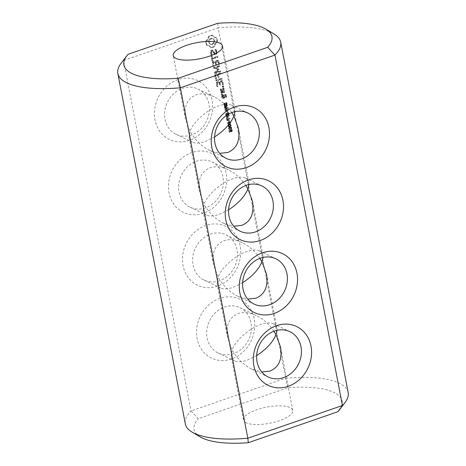 <?xml version="1.0" encoding="UTF-8"?>
<svg xmlns="http://www.w3.org/2000/svg" width="466" height="466" viewBox="0 0 466 466"><rect width="100%" height="100%" fill="white"/><g stroke="black" fill="none" stroke-linecap="round" stroke-linejoin="round"><path stroke-width="0.35" stroke-dasharray="2.33 1.75" d="M348.166 392.535A82.919 27.063 169.1 0 0 285.641 378.217L218.164 27.791A82.919 27.063 169.1 0 1 273.909 33.896M287.883 387.718L285.641 378.217L191.043 410.925L198.312 418.689L287.883 387.718A75.381 24.605 169.1 0 1 339.166 410.173M217.709 23.3L218.164 27.791L123.56 60.504L191.043 410.925A82.919 27.063 169.1 0 0 185.317 423.891M231.491 359.006A32.667 28.263 -64.3 0 1 198.015 322.076A32.667 28.263 -64.3 0 1 247.458 304.974A32.667 28.263 -64.3 0 1 231.491 359.006M217.459 286.118A32.667 28.263 -64.3 0 1 183.977 249.188A32.667 28.263 -64.3 0 1 233.425 232.091A32.667 28.263 -64.3 0 1 217.459 286.118M230.594 131.546L231.619 130.981L231.416 129.315L231.025 129.455L231.433 130.486L230.932 131.092L230.35 130.824L230.204 129.874L228.789 130.364L229.126 132.123L229.441 132.012L229.179 130.631L229.919 130.375L230.28 131.395L231.579 131.767L232.324 130.853L231.981 129.589L231.59 129.729L232.004 130.76L231.503 131.365L230.915 131.092L230.769 130.142L229.354 130.631L229.697 132.396L230.012 132.286L229.744 130.905L230.484 130.649L231.159 131.82L230.594 131.546M230.682 131.127L231.247 131.4L230.682 131.127M228.893 129.257L231.06 128.5L231.258 127.614L230.757 126.968L229.633 127.096L228.596 127.719L228.392 128.61L229.464 129.531L231.631 128.773L231.829 127.888L231.328 127.241L230.198 127.369L229.161 127.993L228.957 128.878L229.464 129.531L228.893 129.257M230.856 127.002L231.427 127.276L230.856 127.002M228.404 126.694L230.565 125.942L230.769 125.057L230.268 124.405L229.138 124.539L228.101 125.156L227.897 126.047L228.969 126.968L231.136 126.216L231.334 125.331L230.833 124.678L229.709 124.812L228.666 125.43L228.462 126.321L228.969 126.968L228.404 126.694M230.361 124.445L230.932 124.719L230.361 124.445M227.909 124.137L230.076 123.379L230.274 122.494L229.773 121.847L228.643 121.976L227.606 122.599L227.402 123.484L228.474 124.405L230.641 123.653L230.839 122.768L230.344 122.121L229.214 122.249L228.177 122.873L227.973 123.758L228.474 124.405L227.909 124.137M229.872 121.882L230.437 122.156L229.872 121.882M228.538 121.405L228.87 121.288L228.631 120.065L228.299 120.176L228.538 121.405L229.103 121.678L229.435 121.562L229.202 120.333L228.87 120.449L229.103 121.678M226.919 120.647L227.239 120.537L227.041 119.488L229.476 118.644L229.4 118.253L226.965 119.098L226.761 118.049L226.435 118.16L226.919 120.647L227.484 120.921L227.81 120.805L227.606 119.762L230.041 118.917L229.965 118.527L227.53 119.372L227.332 118.323L227.006 118.434L227.484 120.921M226.418 118.049L226.738 117.939L226.453 116.459L227.239 116.185L227.484 117.461L227.81 117.35L227.559 116.075L228.888 115.615L228.818 115.224L226.057 116.18L226.418 118.049L226.983 118.323L227.309 118.213L227.024 116.733L227.804 116.459L228.049 117.735L228.375 117.624L228.13 116.349L229.458 115.888L229.383 115.498L226.622 116.453L226.983 118.323M227.414 114.869L228.439 114.368L228.095 112.399L227.635 112.556L228.206 113.523L227.886 114.45L226.767 113.075L225.73 113.57L226.051 115.393L226.482 115.242L225.975 114.321L226.284 113.477L227.414 114.869L228.48 115.149L229.121 114.211L228.66 112.673L228.2 112.83L228.777 113.791L228.451 114.723L227.338 113.349L226.301 113.838L226.616 115.661L227.053 115.516L226.546 114.595L226.855 113.751L227.985 115.143L228.48 115.149L227.414 114.869M227.886 114.45L228.451 114.723L227.886 114.45M226.767 113.075L227.338 113.349L226.767 113.075M226.284 113.477L227.14 113.751L226.284 113.477M226.785 112.294L227.117 112.178L226.878 110.955L226.546 111.065L226.785 112.294L227.35 112.568L227.682 112.452L227.449 111.228L227.117 111.339L227.35 112.568M225.031 110.861L227.792 109.906L227.699 109.423L224.962 108.887L227.431 108.036L227.361 107.669L224.6 108.625L224.717 109.23L227.216 109.714L224.962 110.494L225.602 111.135L228.357 110.18L228.264 109.696L225.532 109.161L227.996 108.31L227.926 107.943L225.171 108.898L225.288 109.498L227.781 109.988L225.527 110.768L225.602 111.135M224.921 107.873L225.899 107.355L225.94 105.992L226.965 105.636L226.895 105.246L224.134 106.196L224.606 107.704L225.905 108.1L226.61 107.197L226.505 106.26L227.536 105.904L227.46 105.514L224.699 106.469L225.492 108.147L224.921 107.873M226.062 105.159L225.492 104.885L226.517 104.384L226.173 102.415L225.713 102.578L226.284 103.539L225.963 104.466L224.845 103.097L223.808 103.586L224.129 105.409L224.56 105.258L224.053 104.337L224.362 103.493L225.492 104.885L226.558 105.165L227.198 104.227L226.738 102.689L226.278 102.846L226.855 103.813L226.528 104.739L225.416 103.37L224.379 103.86L224.694 105.683L225.13 105.532L224.624 104.611L224.932 103.767L226.062 105.159L226.558 105.165L225.515 104.897M225.963 104.466L226.528 104.739L225.963 104.466M224.845 103.097L225.416 103.37L224.845 103.097M225.218 103.767L224.647 103.493M221.519 96.002L223.435 94.971L224.158 96.94L225.462 96.485L225.195 95.116L224.542 94.965L224.798 94.499L225.789 94.528L225.934 97.079L222.311 98.332L221.921 98.099L221.519 96.002L222.084 96.276L224 95.245L224.729 97.213L226.027 96.759L225.765 95.39L225.107 95.239L225.963 94.563L226.354 94.802L226.756 96.893L226.499 97.353L222.876 98.606L222.486 98.373L222.084 96.276M220.913 92.874L221.169 92.408L223.866 91.47L224.263 91.715L224.006 92.181L222.649 92.652L221.921 94.109L222.457 94.377L222.119 95.052L221.158 94.155L221.758 92.961L220.913 92.874L221.484 93.148L221.734 92.676L224.437 91.744L224.828 91.988L223.22 92.92L222.492 94.382L223.022 94.65L222.684 95.326L221.729 94.429L222.323 93.229L221.484 93.148M223.744 90.835L221.047 91.767L220.657 91.528L220.249 89.437L220.511 88.977L223.208 88.045L223.598 88.278L223.744 90.835L224.315 91.109L221.612 92.041L221.222 91.802L220.82 89.711L221.076 89.251L223.779 88.313L224.169 88.552L224.571 90.649L224.315 91.109M222.09 86.653L222.765 87.055L223.214 86.268L222.958 85.913L222.532 85.861L222.09 86.653L223.331 87.328L223.779 86.536L223.529 86.187L223.103 86.134L222.655 86.926M216.806 86.373L216.125 82.826L216.393 82.366L221.758 80.513L222.148 80.746L222.83 84.288L222.573 84.771L222.171 84.515L221.56 81.334L219.538 82.033L220.016 84.503L219.754 84.993L219.346 84.736L218.869 82.266L216.865 82.96L217.476 86.14L217.214 86.624L216.806 86.373L217.377 86.641L216.696 83.099L216.964 82.639L222.329 80.781L222.719 81.02L223.4 84.562L223.144 85.045L222.742 84.789L222.131 81.608L220.109 82.307L220.581 84.777L220.319 85.266L219.917 85.01L219.439 82.54L217.436 83.233L218.047 86.414L217.785 86.897L217.377 86.641M215.7 80.595L215.979 80.117L221.303 78.276L221.717 78.515L221.437 78.987L216.113 80.828L215.7 80.595L216.265 80.868L216.544 80.391L221.868 78.55L222.288 78.783L222.008 79.261L216.684 81.101L216.265 80.868M215.344 78.76L214.663 75.212L214.931 74.752L220.267 72.906L220.686 73.145L220.406 73.616L218.076 74.42L218.548 76.896L218.286 77.379L217.878 77.123L217.412 74.653L215.397 75.346L216.014 78.527L215.746 79.016L215.344 78.76L215.909 79.034L215.228 75.486L215.496 75.026L220.837 73.179L221.251 73.412L220.971 73.89L218.647 74.694L219.119 77.17L218.857 77.653L218.449 77.397L217.977 74.927L215.968 75.62L216.579 78.801L216.317 79.29L215.909 79.034M214.348 72.69L217.453 69.242L218.018 69.51L214.919 72.958L214.348 72.69L214.244 73.046L214.809 73.313L214.919 72.958M217.453 69.242L213.504 68.24L213.533 67.518L218.874 65.671L219.294 65.91L219.014 66.382L214.902 67.803L218.438 68.892L215.729 72.16L219.847 70.733L220.267 70.966L219.987 71.444L214.64 73.296L214.244 73.046M212.199 62.438L212.467 61.978L217.832 60.126L218.222 60.359L218.904 63.9L218.647 64.384L218.245 64.127L217.634 60.947L215.612 61.646L216.09 64.116L215.828 64.605L215.42 64.349L214.942 61.879L212.939 62.572L213.55 65.753L213.288 66.236L212.886 65.986L212.199 62.438L212.77 62.712L213.038 62.252L218.403 60.399L218.793 60.632L219.474 64.174L219.218 64.657L218.816 64.401L218.205 61.221L216.183 61.92L216.655 64.39L216.393 64.879L215.991 64.623L215.513 62.153L213.51 62.846L214.121 66.026L213.859 66.51L213.451 66.259L212.77 62.712M211.733 56.31L212.077 58.087L217.08 56.357L217.5 56.59L217.22 57.068L212.211 58.798L212.286 61.029L211.879 60.778L211.063 56.543L211.331 56.071L212.304 56.584L212.642 58.361L217.651 56.631L218.065 56.864L217.785 57.335L212.781 59.071L212.851 61.302L212.449 61.052L211.634 56.817L211.896 56.345L212.304 56.584M210.801 50.567L212.554 49.967L214.663 53.52L215.583 53.206L215.921 52.052L215.682 50.823L214.838 49.891L214.867 49.367L215.35 49.338L216.306 50.392L216.62 52.035L216.102 53.782L214.331 54.394L212.216 50.841L211.308 51.155L211.209 53.543L212.047 54.47L212.018 54.988L211.541 55.023L210.568 53.957L210.259 52.361L210.801 50.567L211.372 50.841L213.119 50.235L215.234 53.794L216.148 53.479L216.492 52.326L215.438 49.635L215.921 49.606L216.871 50.66L217.191 52.309L216.673 54.056L214.902 54.668L212.787 51.114L211.879 51.429L211.535 52.582L211.774 53.817L212.618 54.743L212.589 55.262L212.106 55.297L211.133 54.231L210.83 52.635L211.372 50.841M205.856 41.008L207.626 39.103L208.36 36.569L210.224 35.521L212.24 35.23L213.789 36.971L216.032 37.49L216.789 39.424L216.824 41.608L215.053 43.513L214.319 46.041L212.455 47.095L210.44 47.386L208.89 45.645L206.648 45.126L205.885 43.152L205.856 41.008L206.421 41.282L207.422 40.437L208.71 38.154L208.925 36.843L210.795 35.795L212.805 35.503L214.36 37.245L216.603 37.763L217.354 39.697L217.395 41.882L215.618 43.787L214.89 46.315L213.02 47.363L211.011 47.66L209.455 45.918L207.213 45.4L206.455 43.425L206.421 41.282M203.421 213.236A32.667 28.263 -64.3 0 1 169.944 176.305A32.667 28.263 -64.3 0 1 219.387 159.209A32.667 28.263 -64.3 0 1 203.421 213.236M189.388 140.353A32.667 28.263 -64.3 0 1 155.906 103.423A32.667 28.263 -64.3 0 1 205.355 86.326A32.667 28.263 -64.3 0 1 189.388 140.353M121.078 63.329A82.919 27.063 169.1 0 1 123.56 60.504L128.133 54.272M233.553 353.642A25.129 21.739 -64.3 0 1 218.181 352.972A25.129 21.739 -64.3 0 1 209.467 320.911A25.129 21.739 -64.3 0 1 239.943 307.671A25.129 21.739 -64.3 0 1 251.215 331.291A25.129 21.739 -64.3 0 1 233.553 353.642M219.521 280.759A25.129 21.739 -64.3 0 1 204.149 280.089A25.129 21.739 -64.3 0 1 195.435 248.023A25.129 21.739 -64.3 0 1 225.905 234.788A25.129 21.739 -64.3 0 1 237.182 258.409A25.129 21.739 -64.3 0 1 219.521 280.759M229.919 130.375L230.484 130.649M229.179 130.631L229.744 130.905M229.441 132.012L230.012 132.286M229.126 132.123L229.697 132.396M228.789 130.364L229.354 130.631M230.204 129.874L230.769 130.142M231.031 129.478L231.596 129.752M231.025 129.455L231.59 129.729M231.416 129.315L231.981 129.589M228.87 121.288L229.435 121.562M228.299 120.176L228.87 120.449M228.631 120.065L229.202 120.333M227.239 120.537L227.81 120.805M226.435 118.16L227.006 118.434M226.761 118.049L227.332 118.323M226.965 119.098L227.53 119.372M229.4 118.253L229.965 118.527M229.476 118.644L230.041 118.917M227.041 119.488L227.606 119.762M226.738 117.939L227.309 118.213M226.057 116.18L226.622 116.453M228.818 115.224L229.383 115.498M228.888 115.615L229.458 115.888M227.559 116.075L228.13 116.349M227.81 117.35L228.375 117.624M227.484 117.461L228.049 117.735M227.239 116.185L227.804 116.459M226.453 116.459L227.024 116.733M226.791 113.756L227.356 114.03M226.476 115.213L227.047 115.486M226.482 115.242L227.053 115.516M226.051 115.393L226.616 115.661M227.641 112.586L228.206 112.859M227.635 112.556L228.2 112.83M228.095 112.399L228.66 112.673M227.117 112.178L227.682 112.452M226.546 111.065L227.117 111.339M226.878 110.955L227.449 111.228M227.792 109.906L228.357 110.18M224.962 110.494L225.527 110.768M227.216 109.714L227.781 109.988M224.717 109.23L225.288 109.498M224.6 108.625L225.171 108.898M227.361 107.669L227.926 107.943M227.431 108.036L227.996 108.31M224.962 108.887L225.532 109.161M227.699 109.423L228.264 109.696M224.134 106.196L224.699 106.469M226.895 105.246L227.46 105.514M226.965 105.636L227.536 105.904M225.94 105.992L226.505 106.26M224.868 103.778L225.433 104.046M224.554 105.229L225.125 105.502M224.56 105.258L225.13 105.532M224.129 105.409L224.694 105.683M225.719 102.602L226.284 102.875M225.713 102.578L226.278 102.846M226.173 102.415L226.738 102.689M221.775 95.542L222.34 95.815M221.921 98.099L222.486 98.373M223.435 94.971L224 95.245M222.311 98.332L222.876 98.606M223.826 95.204L224.391 95.478M225.934 97.079L226.499 97.353M224.158 96.94L224.729 97.213M226.191 96.619L226.756 96.893M225.462 96.485L226.027 96.759M225.789 94.528L226.354 94.802M225.195 95.116L225.765 95.39M225.393 94.289L225.963 94.563M224.932 95.21L225.503 95.478M224.798 94.499L225.363 94.773M224.542 94.965L225.107 95.239M221.169 92.408L221.734 92.676M221.303 93.113L221.874 93.386M223.866 91.47L224.437 91.744M221.758 92.961L222.323 93.229M224.263 91.715L224.828 91.988M221.158 94.155L221.729 94.429M224.006 92.181L224.571 92.454M221.257 94.645L221.822 94.913M222.649 92.652L223.22 92.92M222.119 95.052L222.684 95.326M221.921 94.109L222.492 94.382M222.457 94.377L223.022 94.65M221.047 91.767L221.612 92.041M224 90.375L224.571 90.649M220.657 91.528L221.222 91.802M223.598 88.278L224.169 88.552M220.249 89.437L220.82 89.711M223.208 88.045L223.779 88.313M220.511 88.977L221.076 89.251M222.34 87.008L222.911 87.276M222.183 86.181L222.748 86.455M222.765 87.055L223.331 87.328M222.532 85.861L223.103 86.134M223.115 86.74L223.686 87.008M222.958 85.913L223.529 86.187M223.214 86.268L223.779 86.536M216.125 82.826L216.696 83.099M217.214 86.624L217.785 86.897M216.393 82.366L216.964 82.639M217.476 86.14L218.047 86.414M221.758 80.513L222.329 80.781M216.865 82.96L217.436 83.233M222.148 80.746L222.719 81.02M218.869 82.266L219.439 82.54M222.83 84.288L223.4 84.562M219.346 84.736L219.917 85.01M222.573 84.771L223.144 85.045M219.754 84.993L220.319 85.266M222.171 84.515L222.742 84.789M220.016 84.503L220.581 84.777M221.56 81.334L222.131 81.608M219.538 82.033L220.109 82.307M215.979 80.117L216.544 80.391M216.113 80.828L216.684 81.101M221.303 78.276L221.868 78.55M221.437 78.987L222.008 79.261M221.717 78.515L222.288 78.783M214.663 75.212L215.228 75.486M215.746 79.016L216.317 79.29M214.931 74.752L215.496 75.026M216.014 78.527L216.579 78.801M220.267 72.906L220.837 73.179M215.397 75.346L215.968 75.62M220.686 73.145L221.251 73.412M217.412 74.653L217.977 74.927M220.406 73.616L220.971 73.89M217.878 77.123L218.449 77.397M218.076 74.42L218.647 74.694M218.286 77.379L218.857 77.653M218.548 76.896L219.119 77.17M213.504 68.24L218.018 69.51M214.069 68.514L214.104 67.791L219.445 65.945L219.859 66.178L219.579 66.655L215.473 68.077L219.008 69.166L216.294 72.428L220.418 71.007L220.832 71.24L220.552 71.717L215.21 73.57M213.277 68.001L213.847 68.269M219.987 71.444L220.552 71.717M213.533 67.518L214.104 67.791M220.267 70.966L220.832 71.24M218.874 65.671L219.445 65.945M219.847 70.733L220.418 71.007M219.294 65.91L219.859 66.178M215.729 72.16L216.294 72.428M219.014 66.382L219.579 66.655M218.338 69.259L218.904 69.533M214.902 67.803L215.473 68.077M218.438 68.892L219.008 69.166M218.205 68.648L218.77 68.916M212.467 61.978L213.038 62.252M212.886 65.986L213.451 66.259M217.832 60.126L218.403 60.399M213.288 66.236L213.859 66.51M218.222 60.359L218.793 60.632M213.55 65.753L214.121 66.026M218.904 63.9L219.474 64.174M212.939 62.572L213.51 62.846M218.647 64.384L219.218 64.657M214.942 61.879L215.513 62.153M218.245 64.127L218.816 64.401M215.42 64.349L215.991 64.623M217.634 60.947L218.205 61.221M215.828 64.605L216.393 64.879M215.612 61.646L216.183 61.92M216.09 64.116L216.655 64.39M212.077 58.087L212.642 58.361M211.331 56.071L211.896 56.345M217.08 56.357L217.651 56.631M211.063 56.543L211.634 56.817M217.5 56.59L218.065 56.864M211.879 60.778L212.449 61.052M217.22 57.068L217.785 57.335M212.286 61.029L212.851 61.302M212.211 58.798L212.781 59.071M212.548 60.545L213.119 60.819M212.554 49.967L213.119 50.235M210.259 52.361L210.83 52.635M214.663 53.52L215.234 53.794M210.568 53.957L211.133 54.231M215.583 53.206L216.148 53.479M211.541 55.023L212.106 55.297M215.921 52.052L216.492 52.326M212.018 54.988L212.589 55.262M215.682 50.823L216.253 51.097M212.047 54.47L212.618 54.743M214.838 49.891L215.409 50.165M211.209 53.543L211.774 53.817M214.867 49.367L215.438 49.635M210.97 52.309L211.535 52.582M215.35 49.338L215.921 49.606M211.308 51.155L211.879 51.429M216.306 50.392L216.871 50.66M212.216 50.841L212.787 51.114M216.62 52.035L217.191 52.309M214.331 54.394L214.902 54.668M216.102 53.782L216.673 54.056M206.852 40.163L207.422 40.437M205.78 42.086L206.345 42.359M207.626 39.103L208.197 39.371M205.885 43.152L206.455 43.425M208.145 37.88L208.71 38.154M206.176 44.177L206.741 44.451M208.36 36.569L208.925 36.843M206.648 45.126L207.213 45.4M209.263 35.958L209.828 36.232M207.824 45.219L208.395 45.493M210.224 35.521L210.795 35.795M208.89 45.645L209.455 45.918M211.226 35.276L211.791 35.55M209.776 46.379L210.347 46.652M212.24 35.23L212.805 35.503M210.44 47.386L211.011 47.66M212.904 36.237L213.469 36.511M211.453 47.34L212.024 47.614M213.789 36.971L214.36 37.245M212.455 47.095L213.02 47.363M214.855 37.397L215.42 37.67M213.416 46.658L213.987 46.932M216.032 37.49L216.603 37.763M214.319 46.041L214.89 46.315M216.498 38.41L217.063 38.684M214.535 44.736L215.106 45.004M216.789 39.424L217.354 39.697M215.053 43.513L215.618 43.787M216.9 40.495L217.465 40.769M215.828 42.453L216.393 42.726M216.824 41.608L217.395 41.882M205.483 207.877A25.129 21.739 -64.3 0 1 190.111 207.201A25.129 21.739 -64.3 0 1 181.396 175.14A25.129 21.739 -64.3 0 1 211.873 161.906A25.129 21.739 -64.3 0 1 223.144 185.526A25.129 21.739 -64.3 0 1 205.483 207.877M191.45 134.994A25.129 21.739 -64.3 0 1 176.078 134.319A25.129 21.739 -64.3 0 1 167.364 102.258A25.129 21.739 -64.3 0 1 197.834 89.023A25.129 21.739 -64.3 0 1 209.112 112.638A25.129 21.739 -64.3 0 1 191.45 134.994M200.223 436.927A75.381 24.605 169.1 0 1 198.312 418.689M246.13 422.802A25.129 8.202 169.1 0 1 243.415 419.959A25.129 8.202 169.1 0 1 266.535 407.156A25.129 8.202 169.1 0 1 292.764 410.459A25.129 8.202 169.1 0 1 274.684 422.114A25.129 8.202 169.1 0 1 246.13 422.802M256.673 355.581L247.184 360.195C241.813 362 237.602 362.216 234.549 360.83C232.709 359.933 231.59 358.482 231.188 356.473L232.097 349.919C237.048 358.61 243.613 365.012 251.797 369.119L261.776 371.996M273.892 331.244C269.092 324.196 263.226 318.954 256.306 315.534C249.677 312.43 243.642 311.771 238.202 313.548C229.231 317.305 225.684 325.35 227.571 337.681L232.097 349.919C235.516 340.454 249.258 328.32 260.919 324.458C266.29 322.647 270.501 322.437 273.559 323.818C275.394 324.72 276.519 326.171 276.915 328.18L277.043 330.301M242.635 282.699L233.151 287.306C227.781 289.118 223.569 289.334 220.511 287.947C218.676 287.05 217.552 285.594 217.15 283.59L218.059 277.037C221.484 267.571 235.225 255.432 246.887 251.576C252.257 249.764 256.469 249.555 259.521 250.935C261.362 251.832 262.48 253.288 262.882 255.292L263.01 257.418M259.859 258.362C255.053 251.308 249.194 246.071 242.273 242.652C235.639 239.547 229.604 238.883 224.169 240.66C215.193 244.423 211.651 252.467 213.533 264.799L218.059 277.037C223.01 285.728 229.581 292.13 237.765 296.236L247.743 299.114M231.322 128.593L230.018 129.146L229.266 128.773L229.458 128.179L231.13 127.597L231.52 127.993L231.322 128.593L230.757 128.319L228.829 128.785L228.893 127.905L230.192 127.352L230.816 127.434L230.757 128.319M231.13 127.597L230.559 127.323L231.13 127.597M229.651 129.169L228.829 128.785L229.651 129.169M230.833 126.03L228.905 126.496L228.969 125.616L230.268 125.063L230.891 125.144L230.833 126.03L230.262 125.756L228.334 126.222L228.398 125.342L229.703 124.789L230.32 124.871L230.262 125.756M230.635 125.039L230.064 124.766L230.635 125.039M229.155 126.606L228.334 126.222L229.155 126.606M230.338 123.473L228.41 123.933L228.293 123.321L228.812 122.838L230.14 122.476L230.536 122.873L230.338 123.473L229.773 123.199L228.095 123.775L227.728 123.047L228.247 122.57L229.575 122.203L229.965 122.599L229.773 123.199M230.14 122.476L229.575 122.203L230.14 122.476M228.66 124.049L227.845 123.659L228.66 124.049M225.835 107.693L225.375 107.623L225.095 106.749L226.191 106.37L225.835 107.693L224.804 107.349L224.525 106.481L225.095 106.749M225.579 107.722L224.804 107.349L225.579 107.722M222.812 96.41L223.074 97.778L224.059 97.441L223.791 96.072L222.812 96.41L222.247 96.136L222.509 97.511L223.074 97.778M221.548 89.845L221.81 91.214L223.843 90.515L223.581 89.14L221.548 89.845L220.977 89.571L221.245 90.94L221.81 91.214M209.217 42.511L209.642 43.548L211.366 44.579L213.463 43.851L214.599 41.835L214.174 39.61L212.449 38.585L210.352 39.307L209.217 41.328L209.217 42.511L208.651 42.237L209.642 43.548M228.602 209.816L219.113 214.424C213.743 216.236 209.531 216.445 206.479 215.065C204.638 214.168 203.52 212.712 203.118 210.708L204.026 204.149C207.452 194.683 221.187 182.55 232.849 178.694C238.219 176.882 242.431 176.666 245.489 178.053C247.324 178.95 248.448 180.406 248.85 182.41L248.972 184.536M245.821 185.48C241.021 178.426 235.155 173.189 228.235 169.764C221.606 166.665 215.572 166.001 210.131 167.777C201.161 171.535 197.613 179.585 199.5 191.916L204.026 204.149C208.978 212.845 215.542 219.241 223.727 223.348L233.705 226.231M214.564 136.934L205.081 141.542C199.71 143.353 195.499 143.563 192.441 142.182C190.606 141.28 189.481 139.829 189.085 137.82L189.988 131.266C193.413 121.801 207.154 109.667 218.816 105.805C224.187 104 228.398 103.784 231.451 105.17C233.291 106.067 234.41 107.518 234.812 109.527L234.94 111.654M231.788 112.597C226.983 105.543 221.123 100.306 214.203 96.881C207.568 93.782 201.533 93.118 196.099 94.895C187.122 98.652 183.581 106.697 185.462 119.028L189.988 131.266C194.939 139.963 201.51 146.359 209.694 150.466L219.672 153.349M224.525 106.481L225.626 106.097L225.27 107.419M225.626 106.097L226.191 106.37M222.509 97.511L223.488 97.167L224.059 97.441M223.488 97.167L223.226 95.798L223.791 96.072M223.226 95.798L222.247 96.136M221.245 90.94L223.272 90.241L223.843 90.515M223.272 90.241L223.01 88.866L223.581 89.14M223.01 88.866L220.977 89.571M209.077 43.28L210.393 44.258M209.828 43.985L211.366 44.579M210.801 44.305L212.455 44.439M211.89 44.165L212.892 43.577L213.463 43.851M212.892 43.577L213.632 42.668L214.197 42.942M213.632 42.668L214.034 41.561L214.599 41.835M214.034 41.561L214.028 40.379L214.599 40.653M214.028 40.379L213.603 39.336L214.174 39.61M213.603 39.336L212.851 38.631L213.422 38.905M212.851 38.631L212.449 38.585M211.879 38.311L210.789 38.451L211.36 38.725M210.789 38.451L209.787 39.039L210.352 39.307M209.787 39.039L209.048 39.948L209.618 40.216M209.048 39.948L208.646 41.055L209.217 41.328M208.646 41.055L208.651 42.237M231.014 131.494L231.579 131.767M230.082 131.109L230.653 131.383M229.965 130.707L230.536 130.981M229.942 130.55L230.507 130.824M230.216 130.16L230.781 130.433M230.256 130.503L230.821 130.777M230.35 130.824L230.915 131.092M230.932 131.092L231.503 131.365M231.183 130.958L231.753 131.231M231.352 130.765L231.917 131.033M231.433 130.486L232.004 130.76M231.421 130.2L231.986 130.474M231.27 129.798L231.835 130.072M231.602 129.653L232.167 129.927M231.736 130.101L232.307 130.375M231.753 130.579L232.324 130.853M231.619 130.981L232.19 131.255M231.363 131.29L231.934 131.563M229.447 128.872L230.588 129.397M228.392 128.61L228.957 128.878M228.596 127.719L229.161 127.993M229.633 127.096L230.763 127.626M231.258 127.614L231.829 127.888M231.06 128.5L231.631 128.773M228.957 126.309L230.093 126.839M227.897 126.047L228.462 126.321M228.101 125.156L228.666 125.43M229.138 124.539L230.268 125.063M230.769 125.057L231.334 125.331M230.565 125.942L231.136 126.216M228.462 123.746L229.598 124.276M227.402 123.484L227.973 123.758M227.606 122.599L228.177 122.873M228.643 121.976L229.779 122.506M230.274 122.494L230.839 122.768M230.076 123.379L230.641 123.653M227.07 114.461L227.641 114.735M226.919 114.094L227.49 114.368M226.004 113.78L226.569 114.048M225.975 114.321L226.546 114.595M226.173 114.852L226.738 115.125M225.824 114.98L226.394 115.253M225.66 114.432L226.231 114.706M225.73 113.57L226.301 113.838M227.146 113.564L227.717 113.838M227.28 113.908L227.845 114.182M227.402 114.205L227.967 114.479M228.189 114.129L228.754 114.403M228.206 113.523L228.777 113.791M228.008 113.005L228.579 113.279M228.357 112.859L228.928 113.133M228.526 113.407L229.091 113.681M228.556 113.937L229.121 114.211M228.439 114.368L229.004 114.642M228.212 114.683L228.783 114.956M225.334 107.827L225.905 108.1M224.414 107.425L224.985 107.698M224.286 106.994L224.857 107.267M226.016 106.376L226.581 106.65M226.045 106.924L226.61 107.197M225.899 107.355L226.464 107.629M225.666 107.64L226.231 107.914M225.148 104.477L225.719 104.751M224.996 104.11L225.567 104.384M224.082 103.796L224.647 104.069M224.053 104.337L224.624 104.611M224.251 104.867L224.816 105.141M223.901 104.996L224.472 105.269M223.738 104.448L224.309 104.722M223.808 103.586L224.379 103.86M225.224 103.58L225.794 103.854M225.358 103.924L225.923 104.198M225.48 104.221L226.045 104.495M226.266 104.145L226.831 104.419M226.284 103.539L226.855 103.813M226.086 103.027L226.657 103.295M226.435 102.875L227.006 103.149M226.604 103.423L227.169 103.697M226.633 103.953L227.198 104.227M226.517 104.384L227.082 104.658M226.29 104.699L226.86 104.972M230.425 128.534L230.99 128.808M230.938 128.057L231.509 128.325M230.95 127.725L231.52 127.993M229.709 127.498L230.274 127.771M229.231 127.69L229.802 127.964M228.893 127.905L229.458 128.179M228.713 128.173L229.278 128.441M228.701 128.5L229.266 128.773M229.942 128.727L230.507 129M229.93 125.971L230.495 126.245M230.443 125.494L231.014 125.768M230.46 125.162L231.025 125.436M229.214 124.935L229.785 125.208M228.736 125.127L229.307 125.401M228.398 125.342L228.969 125.616M228.218 125.61L228.789 125.884M228.206 125.942L228.771 126.216M229.447 126.164L230.018 126.437M229.435 123.414L230.006 123.682M229.954 122.931L230.519 123.205M229.965 122.599L230.536 122.873M228.724 122.377L229.289 122.651M228.247 122.57L228.812 122.838M227.909 122.779L228.474 123.053M227.728 123.047L228.293 123.321M227.711 123.379L228.282 123.653M228.957 123.606L229.522 123.88M225.48 107.302L226.045 107.576M225.643 107.11L226.208 107.378M225.719 106.825L226.29 107.098M225.69 106.429L226.255 106.702M224.6 106.865L225.165 107.139M224.682 107.163L225.253 107.436M231.002 131.767L230.431 131.494M231.148 131.365L230.583 131.092M228.002 115.154L227.437 114.881M227.134 113.745L226.569 113.477M227.315 113.337L226.744 113.063M228.183 114.729L227.612 114.461M225.346 108.095L224.781 107.827M225.393 103.353L224.822 103.085M226.26 104.751L225.69 104.477M218.181 352.972L234.549 360.83M239.943 307.671L256.306 315.534M204.149 280.089L220.511 287.947M225.905 234.788L242.273 242.652M190.111 207.201L206.479 215.065M211.873 161.906L228.235 169.764M176.078 134.319L192.441 142.182M197.834 89.023L214.203 96.881M234.812 109.527L222.585 46.041M185.462 119.028L173.236 55.541M292.764 410.459L280.538 346.972M243.415 419.959L231.188 356.473M251.797 369.119L268.166 376.977M273.559 323.818L289.922 331.681M237.765 296.236L254.127 304.094M259.521 250.935L275.889 258.799M209.694 150.466L226.057 158.329M231.451 105.17L247.819 113.028M223.727 223.348L240.095 231.212M245.489 178.053L261.851 185.911M276.915 328.18L266.5 274.084M227.571 337.681L217.15 283.59M262.882 255.292L252.467 201.201M213.533 264.799L203.118 210.708M231.287 127.637L230.717 127.369M229.499 129.129L228.934 128.855M230.792 125.08L230.227 124.806M229.004 126.566L228.439 126.292M230.303 122.517L229.732 122.243M228.515 124.008L227.944 123.735M225.474 107.693L224.909 107.419M248.85 182.41L238.429 128.319M199.5 191.916L189.085 137.82"/><path stroke-width="0.7" d="M265.777 29.073L273.909 33.896A82.919 27.063 169.1 0 1 280.683 42.109A82.919 27.063 169.1 0 1 274.957 55.075L342.44 405.496L337.867 411.728L248.291 442.7A75.381 24.605 169.1 0 1 200.223 436.927L192.091 432.104A82.919 27.063 169.1 0 1 185.317 423.891L117.834 73.465A82.919 27.063 169.1 0 1 121.078 63.329L126.834 55.827A75.381 24.605 169.1 0 1 128.133 54.272L217.709 23.3A75.381 24.605 169.1 0 1 265.777 29.073A75.381 24.605 169.1 0 1 267.688 47.311L178.117 78.282A75.381 24.605 169.1 0 1 126.834 55.827M280.683 42.109L348.166 392.535A82.919 27.063 169.1 0 1 344.922 402.671A82.919 27.063 169.1 0 1 342.44 405.496L247.836 438.209A82.919 27.063 169.1 0 1 192.091 432.104M248.291 442.7L247.836 438.209L180.359 87.783L274.957 55.075L267.688 47.311M344.922 402.671L339.166 410.173A75.381 24.605 169.1 0 1 337.867 411.728M288.291 386.285A32.667 28.263 -64.3 0 1 254.809 349.354A32.667 28.263 -64.3 0 1 304.251 332.258A32.667 28.263 -64.3 0 1 288.291 386.285M274.253 313.402A32.667 28.263 -64.3 0 1 240.776 276.472A32.667 28.263 -64.3 0 1 290.219 259.376A32.667 28.263 -64.3 0 1 274.253 313.402M246.182 167.638A32.667 28.263 -64.3 0 1 212.706 130.701A32.667 28.263 -64.3 0 1 262.148 113.605A32.667 28.263 -64.3 0 1 246.182 167.638M260.22 240.52A32.667 28.263 -64.3 0 1 226.738 203.59A32.667 28.263 -64.3 0 1 276.181 186.493A32.667 28.263 -64.3 0 1 260.22 240.52M178.117 78.282L180.359 87.783A82.919 27.063 169.1 0 1 117.834 73.465M175.956 58.384A25.129 8.202 169.1 0 1 173.236 55.541A25.129 8.202 169.1 0 1 196.361 42.738A25.129 8.202 169.1 0 1 222.585 46.041A25.129 8.202 169.1 0 1 204.51 57.691A25.129 8.202 169.1 0 1 175.956 58.384M283.532 377.652A25.129 21.739 -64.3 0 1 268.166 376.977A25.129 21.739 -64.3 0 1 259.445 344.916A25.129 21.739 -64.3 0 1 289.922 331.681A25.129 21.739 -64.3 0 1 301.193 355.302A25.129 21.739 -64.3 0 1 283.532 377.652M269.499 304.77A25.129 21.739 -64.3 0 1 254.127 304.094A25.129 21.739 -64.3 0 1 245.413 272.033A25.129 21.739 -64.3 0 1 275.889 258.799A25.129 21.739 -64.3 0 1 287.161 282.413A25.129 21.739 -64.3 0 1 269.499 304.77M241.429 158.999A25.129 21.739 -64.3 0 1 226.057 158.329A25.129 21.739 -64.3 0 1 217.342 126.269A25.129 21.739 -64.3 0 1 247.819 113.028A25.129 21.739 -64.3 0 1 259.09 136.649A25.129 21.739 -64.3 0 1 241.429 158.999M255.461 231.887A25.129 21.739 -64.3 0 1 240.095 231.212A25.129 21.739 -64.3 0 1 231.375 199.151A25.129 21.739 -64.3 0 1 261.851 185.911A25.129 21.739 -64.3 0 1 273.123 209.531A25.129 21.739 -64.3 0 1 255.461 231.887M261.776 371.996L269.901 371.105C278.878 367.348 282.419 359.303 280.538 346.972L276.012 334.734L273.892 331.244M277.043 330.301L276.012 334.734C272.703 342.405 266.255 349.354 256.673 355.581M263.01 257.418L261.974 261.851L259.859 258.362M247.743 299.114L255.869 298.223C264.839 294.465 268.387 286.415 266.5 274.084L261.974 261.851C258.665 269.523 252.217 276.472 242.635 282.699M248.972 184.536L247.941 188.963L245.821 185.48M233.705 226.231L241.831 225.34C250.807 221.577 254.349 213.533 252.467 201.201L247.941 188.963C244.633 196.64 238.184 203.59 228.602 209.816M234.94 111.654L233.903 116.081L231.788 112.597M219.672 153.349L227.798 152.452C236.769 148.695 240.316 140.65 238.429 128.319L233.903 116.081C230.594 123.752 224.152 130.701 214.564 136.934"/></g></svg>
